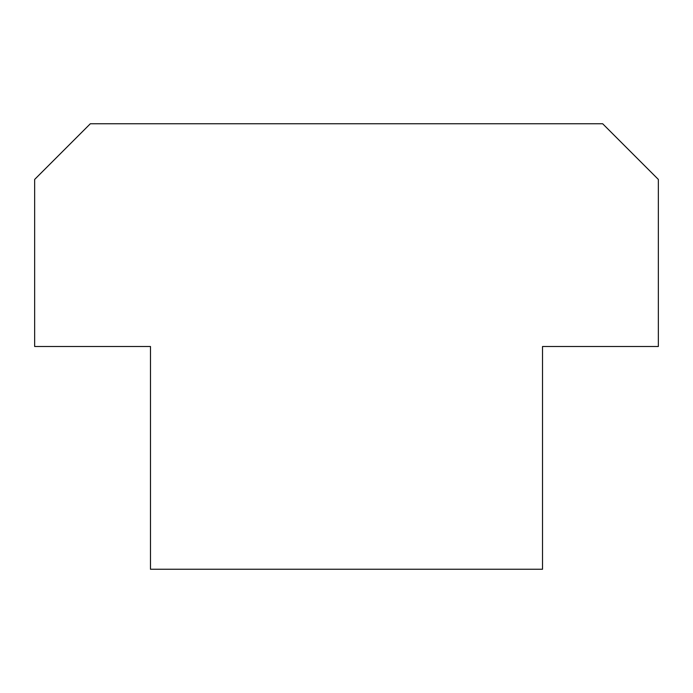<?xml version="1.0" encoding="UTF-8"?>
<svg xmlns="http://www.w3.org/2000/svg" width="693" height="693" viewBox="0 0 693 693"><rect width="100%" height="100%" fill="white"/><g stroke="black" fill="none" stroke-linecap="round" stroke-linejoin="round"><path stroke-width="1.04" d="M658.35 346.5L542.524 346.5L542.524 569.248L150.476 569.248L150.476 346.5L34.65 346.5L34.65 179.435L90.341 123.752L602.659 123.752L658.35 179.435L658.35 346.5"/></g></svg>

